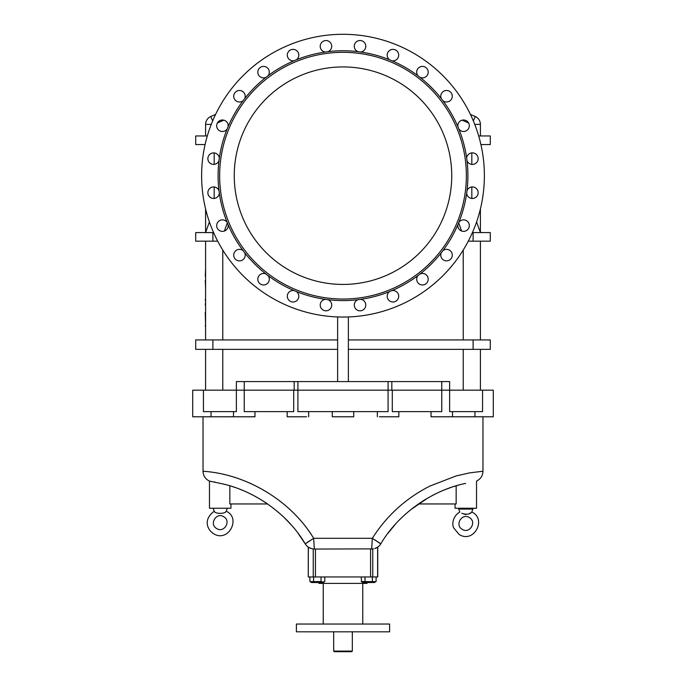 <?xml version="1.0" encoding="UTF-8"?>
<svg xmlns="http://www.w3.org/2000/svg" width="686" height="686" viewBox="0 0 686 686"><rect width="100%" height="100%" fill="white"/><g stroke="black" fill="none" stroke-linecap="round" stroke-linejoin="round"><path stroke-width="1.03" d="M205.594 241.163L205.594 339.922M217.702 241.163L212.892 241.163L212.892 232.571L195.716 232.571L195.716 241.163L212.892 241.163M375.851 581.677L361.222 581.548L362.945 582.534L374.385 582.534L367.044 582.534L367.044 583.392L318.956 583.392L318.956 582.534M377.549 547.239L377.626 547.188A10.736 10.736 0 0 1 377.643 547.171L374.762 548.56A10.736 10.736 0 0 0 380.764 543.895L380.764 543.895C399.218 512.356 433.852 489.761 465.58 483.407C479.634 480.174 479.634 480.174 465.58 483.407L464.456 483.656M377.729 547.119L377.729 576.952L377.729 547.119A10.736 10.736 0 0 0 380.764 543.895L372.344 538.304C386.698 515.675 405.898 498.259 429.933 486.057L456.181 475.93L469.859 472.825L482.97 471.256C482.773 475.81 480.629 479.085 476.53 481.092L476.53 508.249L455.058 508.249L455.058 503.953M372.618 538.476L373.218 538.844M374.959 539.925L376.563 540.945M378.406 542.146L379.77 543.072M427.953 497.925L410.52 509.878M395.145 524.516L387.787 533.511M314.231 548.997L313.245 548.946L314.342 548.997L313.245 548.946L314.342 548.997L313.245 548.946L314.342 548.997L313.656 538.304L305.236 543.895A10.736 10.736 0 0 0 311.238 548.56L308.374 547.188A10.736 10.736 0 0 1 308.34 547.162L308.271 576.952L308.271 547.119A10.736 10.736 0 0 1 305.236 543.895L298.213 533.511M305.57 543.561L306.222 543.08M307.594 542.146L309.446 540.937M377.729 576.952L313.245 576.952L313.245 548.946L311.238 548.56M316.383 549.04L373.484 548.877M290.855 524.516L284.956 518.333M371.1 538.304L313.656 538.304C290.547 500.12 245.922 473.957 203.03 471.256C245.571 473.889 290.65 500.077 313.656 538.304L372.344 538.304L371.658 548.997L372.67 548.954M203.03 416.788L203.03 471.256C203.228 475.81 205.371 479.085 209.47 481.092L220.42 483.407C252.156 489.761 286.774 512.356 305.236 543.895M214.384 481.872L214.889 481.992M332.264 411.634L332.264 416.788L334.314 416.788M351.686 416.788L353.736 416.788L353.736 411.634L353.736 416.788L332.264 416.788M306.599 416.788L287.177 416.788L287.177 411.634M252.92 416.788L254.969 416.788L254.969 411.634L254.969 416.788L192.706 416.788L192.706 411.634L192.706 416.788M431.031 416.788L431.031 411.634L431.031 416.788L493.294 416.788L493.294 411.634L493.294 416.788M382.719 416.788L398.823 416.788L398.823 411.634L398.823 416.788L379.401 416.788M377.351 411.634L377.351 416.788L377.351 411.634M317.352 549.04L314.342 548.997M371.658 548.997L370.577 549.023L370.577 576.952M229.844 485.834L229.844 503.953L267.583 503.953A132.527 132.527 0 0 0 263.141 501.012M257.979 497.89A132.527 132.527 0 0 0 256.787 497.213M255.432 496.467A132.527 132.527 0 0 0 254.617 496.021M252.98 495.163A132.527 132.527 0 0 0 250.321 493.826M244.842 491.296A132.527 132.527 0 0 0 244.405 491.107M242.518 490.31A132.527 132.527 0 0 0 240.374 489.452M235.281 487.575A132.527 132.527 0 0 0 233.146 486.863M228.215 485.362L227.752 485.234M220.901 483.51L221.972 483.75M222.556 483.887L223.499 484.119M224.305 484.316L224.828 484.445M227.726 485.225L228.267 485.379M458.385 485.191L456.156 485.834A132.527 132.527 0 0 0 453.472 486.666M451.637 487.266A132.527 132.527 0 0 0 450.848 487.532M449.75 487.918A132.527 132.527 0 0 0 443.696 490.224M442.247 490.833A132.527 132.527 0 0 0 441.484 491.159M439.392 492.076A132.527 132.527 0 0 0 431.948 495.729M428.922 497.376A132.527 132.527 0 0 0 428.15 497.813M425.912 499.125A132.527 132.527 0 0 0 423.039 500.891M420.192 502.744A132.527 132.527 0 0 0 418.417 503.953L456.156 503.953L456.156 485.834M456.207 485.817L457.982 485.302M230.942 503.953L230.942 508.249L209.47 508.249L209.47 481.092M227.289 508.249L226.191 511.233C225.437 514.054 214.967 514.054 214.221 511.233L213.114 508.249M216.647 528.512C208.844 524.293 216.39 511.807 223.756 516.755C231.559 520.983 224.013 533.468 216.647 528.512M310.141 581.677L320.971 581.565M313.622 576.952L313.571 581.574M321.057 576.952L321.057 581.548L322.917 582.122L324.778 581.548L324.778 576.952M324.778 581.548L323.055 582.534L311.615 582.534L309.901 581.548L309.901 576.952M313.245 576.952L308.374 576.952M361.222 576.952L361.513 581.702M364.943 576.952L365.029 581.565M372.378 581.548L372.378 576.952M376.1 581.548L374.385 582.534L376.1 581.548L376.1 576.952M337.632 381.579L337.632 316.949M470.407 114.408L475.261 116.534L470.407 114.408M474.746 124.398L480.406 124.398L480.406 135.957L480.406 124.398A8.592 8.592 0 0 0 475.261 116.534L473.34 120.916M480.406 232.571L480.406 208.938L480.406 232.571L476.599 221.938M207.318 135.957L195.716 135.957L195.716 144.549L205.097 144.549M480.903 144.549L490.284 144.549L490.284 135.957L478.682 135.957M213.578 232.571L212.892 232.571M473.108 241.163L490.284 241.163L490.284 232.571L473.108 232.571L473.108 241.163L468.298 241.163M473.108 232.571L472.422 232.571M209.401 221.938L205.594 232.571L209.401 221.938M195.716 241.163L195.716 232.571M480.406 339.922L480.406 241.163M205.594 349.371L205.594 390.163M493.294 390.163L493.294 411.634L493.294 390.163L449.63 390.163L449.63 381.579L449.63 390.163L388.087 390.163L388.087 411.634L297.913 411.634L297.913 390.163L388.087 390.163L388.087 381.579L297.913 381.579L297.913 390.163L293.702 390.163L293.702 411.634L244.242 411.634L244.242 390.163L293.702 390.163M480.406 390.163L480.406 349.371M205.594 304.961L205.594 312.104M205.243 312.413L205.594 325.79M205.243 325.799L205.594 326.948M205.243 304.961L205.594 302.183M205.243 300.339L205.594 298.47M192.706 411.634L192.706 390.163L236.37 390.163L236.37 381.579L297.913 381.579M449.63 381.579L388.087 381.579M473.108 349.371L490.284 349.371L490.284 339.922L473.108 339.922L473.108 349.371L348.368 349.371M212.892 349.371L212.892 339.922L195.716 339.922L195.716 349.371L337.632 349.371M212.892 339.922L337.632 339.922M348.368 339.922L473.108 339.922M490.284 339.922L490.284 349.371M348.368 381.579L348.368 316.949M203.442 390.163L203.442 411.634L236.37 411.634L236.37 390.163L244.242 390.163L244.242 381.579M482.558 390.163L482.558 411.634L449.63 411.634L449.63 390.163M441.758 381.579L441.758 411.634L392.298 411.634L392.298 390.163M452.494 411.634L452.494 416.788L452.494 411.634M233.506 411.634L233.506 416.788L233.506 411.634M308.649 411.634L308.649 416.788M391.835 381.579L391.835 390.163M294.165 381.579L294.165 390.163M212.66 120.916L210.739 116.534A8.592 8.592 0 0 0 205.594 124.398L205.594 135.957M205.594 124.398L211.254 124.398M475.261 116.534A8.592 8.592 0 0 1 480.406 124.398M205.594 208.938L205.594 232.571M215.593 114.408L210.739 116.534M362.765 583.392L362.765 624.046M205.277 280.454L205.594 288.146M205.594 268.698L205.277 276.389M469.567 513.437L470.339 512.982M471.779 512.039C487.06 518.779 473.975 543.921 459.131 534.471L453.729 527.954C452.1 524.91 452.04 516.721 459.809 512.039L458.711 509.063L472.886 509.063L471.779 512.039C469.893 514.397 466.549 514.809 461.755 513.282L465.794 514.594M462.244 529.326C454.441 525.107 461.987 512.622 469.353 517.57C477.156 521.789 469.61 534.274 462.244 529.326M343 651.7L351.704 651.7L352.321 651.083L333.679 651.083L334.296 651.7L343 651.7M343 631.815L296.395 631.815L296.395 624.046L389.605 624.046L389.605 631.815L343 631.815M243.118 250.682A5.745 5.745 0 0 0 234.14 252.945A5.745 5.745 0 0 0 238.968 260.851A5.745 5.745 0 0 0 244.696 252.74L243.118 250.682A124.912 124.912 0 0 1 228.104 224.674L227.109 222.273A5.745 5.745 0 0 0 217.711 222.341A5.745 5.745 0 0 0 220.943 231.173A5.745 5.745 0 0 0 228.104 224.674M294.002 290.572A5.745 5.745 0 0 0 287.314 296.524A5.745 5.745 0 0 0 294.543 301.797A5.745 5.745 0 0 0 296.403 291.567L294.002 290.572A124.912 124.912 0 0 1 267.994 275.558L265.936 273.98A5.745 5.745 0 0 0 257.893 278.242A5.745 5.745 0 0 0 264.059 284.939A5.745 5.745 0 0 0 267.994 275.558M358.015 299.679A5.745 5.745 0 0 0 354.945 307.74A5.745 5.745 0 0 0 363.331 309.772A5.745 5.745 0 0 0 360.587 299.345L358.015 299.679A124.912 124.912 0 0 1 327.985 299.679L325.413 299.345A5.745 5.745 0 0 0 320.422 306.582A5.745 5.745 0 0 0 328.397 310.269A5.745 5.745 0 0 0 327.985 299.679M420.064 273.98L418.006 275.558A5.745 5.745 0 0 0 418.966 283.79A5.745 5.745 0 0 0 427.155 282.512A5.745 5.745 0 0 0 420.064 273.98A124.912 124.912 0 0 0 441.304 252.74A5.745 5.745 0 0 0 444.134 260.346A5.745 5.745 0 0 0 451.748 257.55A5.745 5.745 0 0 0 442.882 250.682L441.304 252.74M458.891 222.273L457.896 224.674A5.745 5.745 0 0 0 462.355 231.233A5.745 5.745 0 0 0 469.121 227.109A5.745 5.745 0 0 0 458.891 222.273A124.912 124.912 0 0 0 466.669 193.272A5.745 5.745 0 0 0 478.116 193.212A5.745 5.745 0 0 0 467.003 190.691L466.669 193.272M466.669 158.089L467.003 160.661A5.745 5.745 0 0 0 478.116 158.14A5.745 5.745 0 0 0 466.669 158.089A124.912 124.912 0 0 0 458.891 129.079A5.745 5.745 0 0 0 468.787 128.153A5.745 5.745 0 0 0 463.093 120.007A5.745 5.745 0 0 0 457.896 126.678L458.891 129.079M441.304 98.613L442.882 100.671A5.745 5.745 0 0 0 452.125 97.584A5.745 5.745 0 0 0 445.317 90.612A5.745 5.745 0 0 0 441.304 98.613A124.912 124.912 0 0 0 420.064 77.372A5.745 5.745 0 0 0 428.184 72.382A5.745 5.745 0 0 0 420.501 66.731A5.745 5.745 0 0 0 418.006 75.794L420.064 77.372M389.597 59.785L391.998 60.78A5.745 5.745 0 0 0 398.617 54.22A5.745 5.745 0 0 0 390.308 50.001A5.745 5.745 0 0 0 389.597 59.785A124.912 124.912 0 0 0 360.587 52.016A5.745 5.745 0 0 0 365.432 44.316A5.745 5.745 0 0 0 354.328 47A5.745 5.745 0 0 0 358.015 51.673L360.587 52.016M322.103 42.035A5.745 5.745 0 0 0 325.413 52.016L327.985 51.673A5.745 5.745 0 0 0 330.875 43.295A5.745 5.745 0 0 0 321.245 43.021M258.725 69.029A5.745 5.745 0 0 0 265.936 77.372L267.994 75.794A5.745 5.745 0 0 0 266.94 67.502A5.745 5.745 0 0 0 258.725 69.029M216.956 123.977A5.745 5.745 0 0 0 227.109 129.079L228.104 126.678A5.745 5.745 0 0 0 223.782 120.153A5.745 5.745 0 0 0 216.956 123.977M207.875 192.432A5.745 5.745 0 0 0 213.2 198.443A5.745 5.745 0 0 0 219.331 193.272L218.997 190.691A5.745 5.745 0 0 0 207.875 192.432M207.961 157.617A5.745 5.745 0 0 0 218.997 160.661L219.331 158.089A5.745 5.745 0 0 0 207.961 157.617M234.269 93.776A5.745 5.745 0 0 0 243.118 100.671L244.696 98.613A5.745 5.745 0 0 0 241.884 91.015A5.745 5.745 0 0 0 234.269 93.776M288.677 51.39A5.745 5.745 0 0 0 294.002 60.78L296.403 59.785A5.745 5.745 0 0 0 297.287 51.218A5.745 5.745 0 0 0 288.677 51.39M389.597 291.567A5.745 5.745 0 0 0 388.559 299.962A5.745 5.745 0 0 0 397.005 300.314A5.745 5.745 0 0 0 391.998 290.572L389.597 291.567A124.912 124.912 0 0 1 360.587 299.345M343 317.052A141.376 141.376 0 0 0 484.376 175.676A141.376 141.376 0 0 0 343 34.3A141.376 141.376 0 0 0 201.624 175.676A141.376 141.376 0 0 0 343 317.052M219.331 193.272A124.912 124.912 0 0 0 227.109 222.273M218.997 160.661A124.912 124.912 0 0 0 218.997 190.691M227.109 129.079A124.912 124.912 0 0 0 219.331 158.089M243.118 100.671A124.912 124.912 0 0 0 228.104 126.678M265.936 77.372A124.912 124.912 0 0 0 244.696 98.613M294.002 60.78A124.912 124.912 0 0 0 267.994 75.794M325.413 52.016A124.912 124.912 0 0 0 296.403 59.785M358.015 51.673A124.912 124.912 0 0 0 327.985 51.673M418.006 75.794A124.912 124.912 0 0 0 391.998 60.78M457.896 126.678A124.912 124.912 0 0 0 442.882 100.671M467.003 190.691A124.912 124.912 0 0 0 467.003 160.661M442.882 250.682A124.912 124.912 0 0 0 457.896 224.674M391.998 290.572A124.912 124.912 0 0 0 418.006 275.558M296.403 291.567A124.912 124.912 0 0 0 325.413 299.345M244.696 252.74A124.912 124.912 0 0 0 265.936 273.98M343 299.036A123.36 123.36 0 0 0 398.137 65.324A123.36 123.36 0 0 0 222.941 147.353A123.36 123.36 0 0 0 343 299.036M343 66.928A108.748 108.748 0 0 0 234.252 175.676A108.748 108.748 0 0 0 343 284.433A108.748 108.748 0 0 0 451.748 175.676A108.748 108.748 0 0 0 343 66.928M444.082 91.032A5.745 5.745 0 0 1 445.317 90.612M389.228 50.721A5.745 5.745 0 0 1 398.686 55.112M377.626 576.952L377.626 547.188M372.755 576.952L372.755 548.946M315.423 576.952L315.423 549.023M462.15 120.17L468.624 123M217.376 123L223.85 120.17M458.617 222.693L461.609 231.019M224.391 231.019L227.383 222.693M222.77 339.922L222.77 250.056M463.23 250.056L463.23 339.922M214.178 198.434L214.178 186.995M214.178 164.366L214.178 152.927M471.822 152.927L471.822 164.366M471.822 186.995L471.822 198.434M222.77 390.163L222.77 349.371M463.23 349.371L463.23 390.163M474.961 411.634L474.961 416.788M211.039 411.634L211.039 416.788M482.97 416.788L482.97 471.256M226.191 511.233C241.463 517.964 228.387 543.106 213.535 533.657C207.446 529.901 202.756 519.705 214.221 511.233M323.235 583.392L323.235 624.046M333.679 631.815L333.679 651.083M352.321 631.815L352.321 651.083"/></g></svg>
